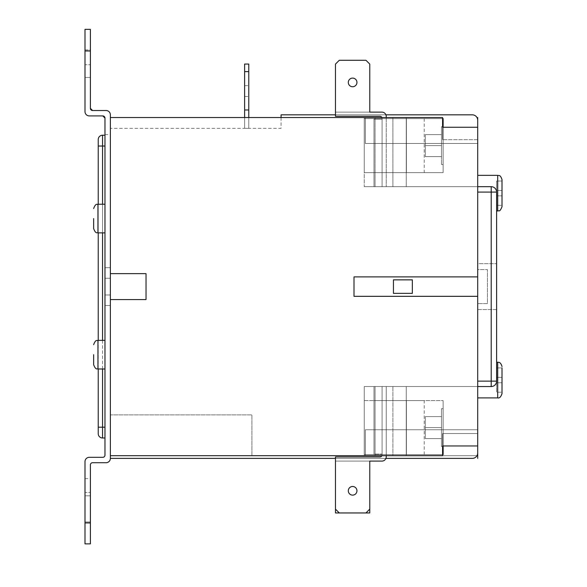 <?xml version="1.0" encoding="UTF-8"?>
<svg xmlns="http://www.w3.org/2000/svg" width="587" height="587" viewBox="0 0 587 587"><rect width="100%" height="100%" fill="white"/><g stroke="black" fill="none" stroke-linecap="round" stroke-linejoin="round"><path stroke-width="0.44" stroke-dasharray="2.94 2.2" d="M496.609 192.081L496.609 381.146C496.294 384.426 494.496 386.224 491.209 386.547L491.209 381.146L496.609 381.146A5.4 5.4 0 0 1 491.209 386.547L477.701 386.547L477.701 452.988L477.701 429.765L365.341 429.765L365.341 455.688L110.378 455.688L110.378 458.388L472.3 458.388L110.378 458.388L110.378 455.688L110.378 458.388L472.3 458.388A5.4 5.4 0 0 0 477.701 452.988A5.4 5.4 0 0 1 472.3 458.388A5.4 5.4 0 0 0 477.701 452.988A5.4 5.4 0 0 1 472.3 458.388A5.4 5.4 0 0 0 477.701 452.988A5.4 5.4 0 0 1 472.3 458.388A5.4 5.4 0 0 0 477.701 452.988L477.701 296.34L477.701 389.497L477.701 386.547L375.071 386.547L477.701 386.547L477.701 120.24A5.4 5.4 0 0 0 472.3 114.832L281.078 114.832L281.078 117.532L365.341 117.532L281.078 117.532L281.078 114.832L281.078 117.532L281.078 114.832L281.078 117.532L406.248 117.532L281.078 117.532L365.341 117.532L365.341 143.463L365.341 117.532L365.341 143.463L365.341 117.532L281.078 117.532L281.078 114.832L281.078 117.532L110.378 117.532L442.591 117.532L406.248 117.532L406.248 186.681L477.701 186.681L477.701 183.724L477.701 186.681L392.894 186.681L477.701 186.681L477.701 192.081L477.701 186.681L491.209 186.681A5.4 5.4 0 0 1 496.609 192.081L491.209 192.081L491.209 186.681C494.496 187.004 496.294 188.801 496.609 192.081C496.294 188.801 494.496 187.004 491.209 186.681L364.263 186.681L406.248 186.681L406.248 117.532L364.263 117.532L442.591 117.532L442.591 127.262L477.701 127.262L477.701 143.463L477.701 120.24A5.4 5.4 0 0 0 472.3 114.832A5.4 5.4 0 0 1 477.701 120.24A5.4 5.4 0 0 0 472.3 114.832L281.078 114.832L472.3 114.832A5.4 5.4 0 0 1 477.701 120.24L477.701 183.724L477.701 120.24A5.4 5.4 0 0 0 472.3 114.832L281.078 114.832L472.3 114.832A5.4 5.4 0 0 1 477.701 120.24L477.701 143.463L365.341 143.463L477.701 143.463L477.701 120.24M477.701 452.988L477.701 429.765L477.701 445.966L477.701 433.544L477.701 445.966L442.591 445.966L442.591 455.688L110.378 455.688L365.341 455.688L365.341 429.765L365.341 455.688L365.341 429.765L477.701 429.765L477.701 445.966L442.591 445.966L442.591 433.544L442.591 445.966L477.701 445.966L477.701 386.547L491.209 386.547C494.496 386.224 496.294 384.426 496.609 381.146L496.609 362.238L496.609 381.146M385.938 458.388L335.471 458.388L385.938 458.388M472.3 458.388L110.378 458.388L110.378 455.688L477.701 455.688L406.248 455.688L406.248 386.547L364.263 386.547L406.248 386.547L406.248 455.688L110.378 455.688L442.591 455.688L442.591 433.544L477.701 433.544L442.591 433.544L442.591 455.688L110.378 455.688L110.378 458.388L110.378 455.688L365.341 455.688L110.378 455.688L110.378 458.388L110.378 414.906L251.904 414.906L110.378 414.906L251.904 414.906L110.378 414.906L110.378 455.688L110.378 299.575L110.378 455.688L406.248 455.688L406.248 386.547L406.248 455.688L406.248 386.547L406.248 455.688L392.894 455.688L392.894 386.547L392.894 455.688L392.894 386.547L392.894 455.688L375.071 455.688L375.071 386.547L364.263 386.547L375.071 386.547L375.071 455.688L375.071 386.547L375.071 455.688L375.071 386.547L375.071 455.688L375.071 386.547L375.071 455.688L364.263 455.688L364.263 386.547L364.263 455.688L364.263 386.547L364.263 455.688L406.248 455.688L392.894 455.688L392.894 386.547L392.894 455.688L375.071 455.688L375.071 386.547L375.071 455.688L375.071 386.547L375.071 455.688L364.263 455.688L364.263 386.547L364.263 455.688L477.701 455.688L477.701 117.532L477.701 143.463L365.341 143.463L477.701 143.463L477.701 127.262L477.701 186.681L477.701 127.262L442.591 127.262L442.591 139.684L442.591 117.532L442.591 139.684L442.591 127.262L477.701 127.262L477.701 139.684L442.591 139.684L477.701 139.684M491.209 386.547L477.701 386.547L477.701 445.966L477.701 386.547L477.701 433.544L442.591 433.544L477.701 433.544M472.3 114.832L281.078 114.832L472.3 114.832M386.246 455.688L386.246 456.774A4.322 4.322 0 0 1 381.932 461.089A4.322 4.322 0 0 0 386.246 456.774A4.322 4.322 0 0 1 381.932 461.089L335.471 461.089L369.773 461.089L335.471 461.089L335.471 456.935L379.928 456.935A2.157 2.157 0 0 0 382.093 454.771L382.093 386.547L382.093 454.771L382.093 386.547L386.246 386.547L373.985 386.547L386.246 386.547L382.093 386.547L382.093 454.771A2.157 2.157 0 0 1 379.928 456.935L335.471 456.935L335.471 509.127L339.293 512.95L335.471 509.127L339.293 512.95L335.471 509.127L339.293 512.95L335.471 509.127L339.293 512.95L335.471 509.127L339.293 512.95L365.958 512.95L369.773 509.127L365.958 512.95L369.773 509.127L365.958 512.95L369.773 509.127L365.958 512.95L339.293 512.95L365.958 512.95L339.293 512.95L365.958 512.95L339.293 512.95L365.958 512.95L369.773 509.127L365.958 512.95L369.773 509.127L365.958 512.95L339.293 512.95L335.471 509.127L335.471 456.935L335.471 509.127L335.471 461.089L335.471 509.127L339.293 512.95L365.958 512.95L339.293 512.95L365.958 512.95L339.293 512.95L335.471 509.127L335.471 461.089L369.773 461.089L369.773 509.127L365.958 512.95L339.293 512.95M364.263 186.681L392.894 186.681L364.263 186.681L364.263 117.532L392.894 117.532L364.263 117.532L364.263 186.681M381.888 117.532A2.157 2.157 0 0 1 382.093 118.457L382.093 186.681L382.093 118.457L382.093 186.681L386.246 186.681L373.985 186.681L386.246 186.681L373.985 186.681L386.246 186.681L373.985 186.681L382.093 186.681L382.093 118.457A2.157 2.157 0 0 0 379.928 116.292L335.471 116.292L335.471 64.093L339.293 60.278L335.471 64.093L339.293 60.278L335.471 64.093L339.293 60.278L335.471 64.093L339.293 60.278L365.958 60.278L369.773 64.093L365.958 60.278L369.773 64.093L365.958 60.278L369.773 64.093L365.958 60.278L369.773 64.093L365.958 60.278L339.293 60.278L365.958 60.278L339.293 60.278L365.958 60.278L339.293 60.278L335.471 64.093L339.293 60.278L335.471 64.093L339.293 60.278L365.958 60.278L339.293 60.278L365.958 60.278L369.773 64.093L365.958 60.278L369.773 64.093L369.773 112.132L369.773 64.093L369.773 112.132L369.773 64.093L369.773 112.132L381.932 112.132A4.322 4.322 0 0 1 386.246 116.453L386.246 117.532M496.609 359.266L496.609 369.993L496.58 359.266M496.609 356.272L496.58 357.894L496.609 356.272M496.609 209.875L496.609 220.602L496.58 209.875M496.609 208.224L496.58 220.829L496.58 208.224M496.609 213.169L496.609 220.829L496.58 213.169M496.609 357.615L496.58 370.228L496.58 357.615M496.609 366.354L496.609 356.221L496.58 366.354M477.701 269.594L477.701 303.626L487.423 303.626L487.423 269.594L487.423 303.626L477.701 303.626L477.701 269.594L487.423 269.594L477.701 269.594L477.701 303.626L477.701 269.594M502.01 367.91L496.609 367.91L502.01 367.91L502.01 392.219L496.609 392.219L502.01 392.219L502.01 367.91L502.01 393.569M502.01 179.659L502.01 206.668M502.01 190.459L502.01 205.318L502.01 181.009L502.01 190.459L496.609 190.459L496.609 195.86L496.609 181.009L496.609 190.459L502.01 190.459L496.609 190.459L502.01 190.459L502.01 195.86L496.609 195.86L496.609 205.318L496.609 195.86L502.01 195.86L496.609 195.86L502.01 195.86L502.01 190.459M502.01 181.009L496.609 181.009L502.01 181.009L502.01 205.318L496.609 205.318L502.01 205.318L502.01 181.009M502.01 377.36L496.609 377.36L496.609 367.91L496.609 382.768L496.609 377.36L502.01 377.36L496.609 377.36L502.01 377.36L502.01 382.768L496.609 382.768L496.609 392.219L496.609 382.768L502.01 382.768L496.609 382.768L502.01 382.768L502.01 377.36M496.609 309.569L496.609 263.658L496.609 309.569L477.701 309.569L477.701 263.658L496.609 263.658L477.701 263.658L477.701 309.569L496.609 309.569M477.701 429.765L365.341 429.765L477.701 429.765L477.701 445.966L477.701 429.765M385.938 114.832L335.471 114.832M281.078 117.532L281.078 128.34L110.378 128.34L110.378 134.606L110.378 117.532L110.378 128.34L110.378 117.532L281.078 117.532L110.378 117.532L110.378 455.688L110.378 117.532L110.378 273.645L110.378 117.532L406.248 117.532L281.078 117.532L281.078 128.34L110.378 128.34L110.378 114.832L110.378 458.388A4.322 4.322 0 0 1 106.056 462.71L92.548 462.71A2.157 2.157 0 0 0 90.391 464.875L90.391 543.878L84.99 543.878L84.99 522.269L90.391 522.269L84.99 522.269L84.99 543.878L84.99 461.631A4.322 4.322 0 0 1 89.312 457.31L102.813 457.31A2.157 2.157 0 0 0 104.978 455.152L104.978 118.075A2.157 2.157 0 0 0 102.813 115.918L89.312 115.918A4.322 4.322 0 0 1 84.99 111.596L84.99 29.35L90.391 29.35L90.391 50.959L84.99 50.959L84.99 64.731L84.99 50.959L90.391 50.959L90.391 108.353A2.157 2.157 0 0 0 92.548 110.51L106.056 110.51A4.322 4.322 0 0 1 110.378 114.832C110.165 112.264 108.727 110.818 106.056 110.51C108.727 110.818 110.165 112.264 110.378 114.832L110.378 458.388A4.322 4.322 0 0 1 106.056 462.71M406.248 117.532L375.071 117.532L406.248 117.532L406.248 186.681L406.248 117.532M110.378 273.645L110.378 299.575L110.378 273.645L146.031 273.645L146.031 299.575L110.378 299.575L110.378 273.645L110.378 299.575L146.031 299.575L146.031 273.645L110.378 273.645L110.378 267.709L110.378 273.645L146.031 273.645L110.378 273.645L110.378 299.575L146.031 299.575L146.031 273.645L146.031 299.575L110.378 299.575L110.378 305.519L110.378 267.709L110.378 299.575M356.947 82.422A4.322 4.322 0 0 1 350.461 86.164A4.322 4.322 0 0 1 350.461 78.68A4.322 4.322 0 0 1 356.947 82.422A4.322 4.322 0 0 0 352.626 78.1A4.322 4.322 0 0 0 348.304 82.422A4.322 4.322 0 0 0 352.626 86.744A4.322 4.322 0 0 0 356.947 82.422A4.322 4.322 0 0 0 350.461 78.68A4.322 4.322 0 0 0 350.461 86.164A4.322 4.322 0 0 0 356.947 82.422A4.322 4.322 0 0 1 350.461 86.164A4.322 4.322 0 0 1 350.461 78.68A4.322 4.322 0 0 1 356.947 82.422A4.322 4.322 0 0 0 352.626 78.1A4.322 4.322 0 0 0 348.304 82.422A4.322 4.322 0 0 0 352.626 86.744A4.322 4.322 0 0 0 356.947 82.422A4.322 4.322 0 0 1 350.461 86.164A4.322 4.322 0 0 1 350.461 78.68A4.322 4.322 0 0 1 356.947 82.422A4.322 4.322 0 0 0 350.461 78.68A4.322 4.322 0 0 0 350.461 86.164A4.322 4.322 0 0 0 356.947 82.422A4.322 4.322 0 0 1 350.461 86.164A4.322 4.322 0 0 1 350.461 78.68A4.322 4.322 0 0 1 356.947 82.422A4.322 4.322 0 0 0 352.626 78.1A4.322 4.322 0 0 0 348.304 82.422A4.322 4.322 0 0 0 352.626 86.744A4.322 4.322 0 0 0 356.947 82.422A4.322 4.322 0 0 1 350.461 86.164A4.322 4.322 0 0 1 350.461 78.68A4.322 4.322 0 0 1 356.947 82.422A4.322 4.322 0 0 0 350.461 78.68A4.322 4.322 0 0 0 350.461 86.164A4.322 4.322 0 0 0 356.947 82.422M335.471 112.132L335.471 64.093L335.471 112.132L335.471 64.093L335.471 112.132L369.773 112.132L369.773 64.093L369.773 112.132L381.932 112.132A4.322 4.322 0 0 1 386.246 116.453L386.246 186.681L386.246 116.453A4.322 4.322 0 0 0 381.932 112.132A4.322 4.322 0 0 1 386.246 116.453L386.246 186.681L386.246 116.453A4.322 4.322 0 0 0 381.932 112.132L335.471 112.132L369.773 112.132L335.471 112.132L335.471 64.093L335.471 116.292L335.471 64.093L335.471 112.132L369.773 112.132L369.773 64.093L369.773 112.132L369.773 64.093L369.773 112.132L335.471 112.132M382.093 118.457A2.157 2.157 0 0 0 379.928 116.292L335.471 116.292L379.928 116.292A2.157 2.157 0 0 1 382.093 118.457A2.157 2.157 0 0 0 379.928 116.292L335.471 116.292L335.471 64.093L335.471 116.292L379.928 116.292A2.157 2.157 0 0 1 382.093 118.457L382.093 186.681L382.093 119.154L373.985 119.154L382.093 119.154L373.985 119.154L373.985 172.637L373.985 119.154L382.093 119.154L373.985 119.154L373.985 172.637L373.985 119.154L382.093 119.154L382.093 186.681L382.093 118.457M373.985 186.681L373.985 172.637L424.225 172.637L373.985 172.637L373.985 119.154L373.985 172.637L424.225 172.637L373.985 172.637L373.985 186.681L373.985 118.618L406.402 118.618L373.985 118.618L373.985 172.637L373.985 118.618L424.225 118.618L373.985 118.618L373.985 186.681M441.512 156.619L441.512 145.627L425.304 145.627L425.304 134.628L425.304 156.619L425.304 134.628L425.304 156.619L425.304 134.628L425.304 145.627L441.512 145.627L441.512 134.628L425.304 134.628L441.512 134.628L441.512 156.619L425.304 156.619L441.512 156.619L441.512 145.627L441.512 164.529L441.512 126.719L441.512 145.627L425.304 145.627L441.512 145.627L441.512 134.628L425.304 134.628L441.512 134.628L441.512 156.619L425.304 156.619L441.512 156.619L441.512 145.627L441.512 164.529L441.512 126.719L441.512 145.627L425.304 145.627L441.512 145.627L441.512 134.628L425.304 134.628L441.512 134.628L441.512 156.619L425.304 156.619L441.512 156.619M443.134 145.627L443.134 126.719L443.134 145.627M406.402 118.618L373.985 118.618L424.225 118.618L406.402 118.618L406.402 172.637L424.225 172.637L406.402 172.637L406.402 118.618M443.134 127.262L443.134 172.637L364.263 172.637L443.134 172.637L443.134 118.618L364.263 118.618L364.263 172.637L364.263 118.618L364.263 172.637L364.263 118.618L364.263 172.637L364.263 118.618L442.591 118.618M364.263 172.637L443.134 172.637L443.134 118.618L443.134 172.637L443.134 118.618L443.134 172.637L364.263 172.637M364.263 118.618L443.134 118.618L364.263 118.618M375.071 117.532L375.071 186.681L375.071 117.532M392.894 117.532L392.894 186.681L392.894 117.532M365.958 60.278L339.293 60.278L365.958 60.278M382.093 186.681L382.093 119.154L382.093 186.681M441.512 145.627L441.512 126.719L441.512 145.627M373.985 118.618L373.985 172.637L373.985 118.618M356.947 490.805A4.322 4.322 0 0 0 350.461 487.063A4.322 4.322 0 0 0 350.461 494.548A4.322 4.322 0 0 0 356.947 490.805A4.322 4.322 0 0 1 352.626 495.127A4.322 4.322 0 0 1 348.304 490.805A4.322 4.322 0 0 1 352.626 486.484A4.322 4.322 0 0 1 356.947 490.805A4.322 4.322 0 0 0 350.461 487.063A4.322 4.322 0 0 0 350.461 494.548A4.322 4.322 0 0 0 356.947 490.805A4.322 4.322 0 0 1 350.461 494.548A4.322 4.322 0 0 1 350.461 487.063A4.322 4.322 0 0 1 356.947 490.805A4.322 4.322 0 0 0 350.461 487.063A4.322 4.322 0 0 0 350.461 494.548A4.322 4.322 0 0 0 356.947 490.805A4.322 4.322 0 0 0 350.461 487.063A4.322 4.322 0 0 0 350.461 494.548A4.322 4.322 0 0 0 356.947 490.805A4.322 4.322 0 0 1 350.461 494.548A4.322 4.322 0 0 1 350.461 487.063A4.322 4.322 0 0 1 356.947 490.805A4.322 4.322 0 0 0 350.461 487.063A4.322 4.322 0 0 0 350.461 494.548A4.322 4.322 0 0 0 356.947 490.805A4.322 4.322 0 0 1 352.626 495.127A4.322 4.322 0 0 1 348.304 490.805A4.322 4.322 0 0 1 352.626 486.484A4.322 4.322 0 0 1 356.947 490.805A4.322 4.322 0 0 0 350.461 487.063A4.322 4.322 0 0 0 350.461 494.548A4.322 4.322 0 0 0 356.947 490.805A4.322 4.322 0 0 1 350.461 494.548A4.322 4.322 0 0 1 350.461 487.063A4.322 4.322 0 0 1 356.947 490.805M335.471 456.935L379.928 456.935A2.157 2.157 0 0 0 382.093 454.771A2.157 2.157 0 0 1 379.928 456.935L335.471 456.935L335.471 509.127L335.471 456.935L335.471 509.127L335.471 461.089L369.773 461.089L369.773 509.127L369.773 461.089L369.773 509.127L369.773 461.089L369.773 509.127L369.773 461.089L369.773 509.127L369.773 461.089L369.773 509.127L369.773 461.089L335.471 461.089L381.932 461.089A4.322 4.322 0 0 0 386.246 456.774A4.322 4.322 0 0 1 381.932 461.089L369.773 461.089L369.773 509.127L365.958 512.95M381.932 461.089A4.322 4.322 0 0 0 386.246 456.774L386.246 386.547L386.246 456.774L386.246 386.547L382.093 386.547L382.093 454.067L382.093 386.547L373.985 386.547L382.093 386.547L382.093 454.771A2.157 2.157 0 0 1 379.928 456.935A2.157 2.157 0 0 0 382.093 454.771L382.093 386.547L386.246 386.547L382.093 386.547L382.093 454.067L373.985 454.067L382.093 454.067L373.985 454.067L373.985 400.591L373.985 454.067L382.093 454.067L373.985 454.067L373.985 400.591L373.985 454.067L382.093 454.067L382.093 386.547L382.093 454.067L382.093 386.547L373.985 386.547L373.985 400.591L424.225 400.591L373.985 400.591L373.985 454.067L373.985 400.591L424.225 400.591L373.985 400.591L373.985 386.547L373.985 400.591L373.985 386.547L382.093 386.547L382.093 454.771A2.157 2.157 0 0 1 381.888 455.688M441.512 416.609L441.512 427.6L425.304 427.6L425.304 416.609L425.304 438.592L425.304 416.609L425.304 438.592L425.304 416.609L425.304 438.592L425.304 427.6L441.512 427.6L441.512 438.592L425.304 438.592L441.512 438.592L441.512 416.609L425.304 416.609L441.512 416.609L441.512 427.6L441.512 408.691L441.512 446.509L441.512 427.6L425.304 427.6L441.512 427.6L441.512 438.592L425.304 438.592L441.512 438.592L441.512 416.609L425.304 416.609L441.512 416.609L425.304 416.609L441.512 416.609L441.512 427.6L441.512 408.691L441.512 446.509L441.512 416.609L441.512 427.6L425.304 427.6L441.512 427.6L441.512 438.592L441.512 408.691L441.512 427.6C441.512 451.594 441.512 451.594 441.512 427.6C441.512 403.607 441.512 403.607 441.512 427.6L441.512 416.609M443.134 427.6L443.134 446.509L443.134 427.6C443.134 451.594 443.134 451.594 443.134 427.6C443.134 403.607 443.134 403.607 443.134 427.6M373.985 454.609L406.402 454.609L373.985 454.609L373.985 400.591L373.985 454.609L424.225 454.609L373.985 454.609L373.985 400.591L373.985 454.609L424.225 454.609L373.985 454.609L373.985 386.547L373.985 454.609L424.225 454.609L373.985 454.609M442.591 454.609L364.263 454.609L443.134 454.609L364.263 454.609L364.263 400.591L364.263 454.609L364.263 400.591L364.263 454.609L364.263 400.591L364.263 454.609L364.263 400.591L364.263 454.609L443.134 454.609L443.134 400.591L443.134 445.966M364.263 400.591L443.134 400.591L443.134 454.609L443.134 400.591L443.134 454.609L443.134 400.591L364.263 400.591M441.512 438.592L425.304 438.592L441.512 438.592L441.512 427.6L441.512 438.592M406.402 400.591L424.225 400.591L406.402 400.591L406.402 454.609C383.773 454.609 383.773 454.609 406.402 454.609C429.024 454.609 429.024 454.609 406.402 454.609L406.402 400.591M364.263 454.609L443.134 454.609L364.263 454.609M393.437 293.368L393.437 279.86L412.338 279.86L412.338 293.368L393.437 293.368L393.437 279.86L393.437 293.368L412.338 293.368L393.437 293.368L393.437 279.86L412.338 279.86L412.338 293.368L412.338 279.86L393.437 279.86L412.338 279.86L412.338 293.368L393.437 293.368M353.998 276.888L477.701 276.888L353.998 276.888L353.998 296.34L353.998 276.888L353.998 296.34L477.701 296.34L353.998 296.34L477.701 296.34L353.998 296.34L353.998 276.888L477.701 276.888L353.998 276.888L353.998 296.34M251.904 455.688L251.904 414.906L251.904 455.688L251.904 414.906L251.904 455.688L110.378 455.688L251.904 455.688M244.61 91.066L244.61 85.665L244.61 91.066C244.61 109.035 244.61 73.096 244.61 91.066C244.61 109.035 244.61 73.096 244.61 91.066C244.61 109.035 244.61 73.096 244.61 91.066C244.61 109.035 244.61 73.096 244.61 91.066M248.771 91.066L248.771 85.665L248.771 91.066M248.771 117.532L248.771 128.34L244.61 128.34L244.61 109.974L244.61 128.34L248.771 128.34L244.61 128.34L244.61 64.056L244.61 71.621L248.771 71.621L248.771 64.056L248.771 128.34L248.771 64.056L244.61 64.056L248.771 64.056L244.61 64.056L244.61 71.621L244.61 64.056L248.771 64.056L244.61 64.056L244.61 71.621L248.771 71.621L244.61 71.621L244.61 64.056L248.771 64.056L244.61 64.056L244.61 109.974L244.61 71.621L244.61 109.974L248.771 109.974L248.771 71.621L244.61 71.621L244.61 64.056L244.61 71.621L248.771 71.621L244.61 71.621L244.61 109.974L248.771 109.974L244.61 109.974L244.61 64.056L244.61 71.621L248.771 71.621M244.61 109.974L244.61 71.621L244.61 128.34L244.61 71.621L244.61 109.974L244.61 71.621L244.61 109.974L248.771 109.974L244.61 109.974L248.771 109.974L244.61 109.974L248.771 109.974L248.771 128.34L244.61 128.34L244.61 109.974L248.771 109.974M104.978 294.982L104.978 267.709L104.978 294.982C104.978 308.513 104.978 308.513 104.978 294.982L104.978 278.238C104.978 264.708 104.978 264.708 104.978 278.238L104.978 294.982C104.978 308.513 104.978 308.513 104.978 294.982L110.378 294.982L104.978 294.982M93.634 364.666L93.634 354.673M104.978 354.673L104.978 368.988L104.978 354.673C104.978 372.84 104.978 372.84 104.978 354.673C104.978 336.505 104.978 336.505 104.978 354.673C104.978 372.84 104.978 372.84 104.978 354.673C104.978 336.505 104.978 336.505 104.978 354.673M93.634 228.541L93.634 218.547M104.978 218.547L104.978 204.232L104.978 218.547C104.978 236.715 104.978 236.715 104.978 218.547C104.978 200.38 104.978 200.38 104.978 218.547C104.978 236.715 104.978 236.715 104.978 218.547C104.978 200.38 104.978 200.38 104.978 218.547M98.227 427.197L102.542 427.197L102.542 437.997A4.322 4.322 0 0 1 98.227 433.676L98.227 139.545A4.322 4.322 0 0 1 102.542 135.223A4.322 4.322 0 0 0 98.227 139.545M98.227 204.232L98.227 232.863M98.227 340.365L98.227 368.988M104.978 146.031L104.978 437.997L104.978 135.223L104.978 427.197L104.978 135.223L104.978 146.031L98.227 146.031M84.99 495.802L84.99 523.347L84.99 495.802L84.99 523.347L84.99 495.802L90.391 495.802L90.391 523.347L90.391 495.802L90.391 523.347L90.391 495.802L84.99 495.802L90.391 495.802L84.99 495.802L84.99 523.347L90.391 523.347L84.99 523.347L90.391 523.347L84.99 523.347L84.99 495.802L84.99 543.878L90.391 543.878L90.391 522.269L90.391 543.878L84.99 543.878L84.99 492.42L84.99 543.878L90.391 543.878L90.391 464.875M84.99 522.269L90.391 522.269L90.391 478.647L90.391 522.269M104.978 455.152L104.978 118.075A2.157 2.157 0 0 0 102.813 115.918L89.312 115.918A4.322 4.322 0 0 1 84.99 111.596C85.218 114.186 86.656 115.632 89.312 115.918C86.656 115.632 85.218 114.186 84.99 111.596L84.99 29.35L90.391 29.35L90.391 108.353A2.157 2.157 0 0 0 92.548 110.51L106.056 110.51A4.322 4.322 0 0 1 110.378 114.832M90.391 49.88L90.391 77.425L90.391 49.88L90.391 77.425L90.391 49.88L84.99 49.88L84.99 77.425L84.99 49.88L84.99 77.425L84.99 49.88L90.391 49.88M84.99 77.425L90.391 77.425L84.99 77.425L90.391 77.425L84.99 77.425L90.391 77.425L84.99 77.425L84.99 49.88L84.99 104.361M84.99 461.631A4.322 4.322 0 0 1 89.312 457.31L102.813 457.31M84.99 492.42C84.99 474.729 84.99 474.729 84.99 492.42L90.391 492.42L84.99 492.42M84.99 64.731C84.99 47.041 84.99 47.041 84.99 64.731L90.391 64.731L84.99 64.731M104.978 427.197L104.978 437.997L104.978 427.197L102.542 427.197L102.542 135.223M244.61 71.621L244.61 64.056M110.378 117.532L110.378 455.688M477.701 127.262L477.701 445.966M369.773 461.089L369.773 509.127M348.304 490.805A4.322 4.322 0 0 0 354.783 494.548A4.322 4.322 0 0 0 354.783 487.063A4.322 4.322 0 0 0 348.304 490.805M477.701 386.547L477.701 117.532M477.701 263.658L477.701 309.569L477.701 263.658M104.978 278.238C104.978 264.708 104.978 264.708 104.978 278.238L110.378 278.238L104.978 278.238M477.701 381.146L491.209 381.146L491.209 192.081L477.701 192.081M497.688 397.891L497.688 362.238M497.688 210.99L497.688 175.337M104.978 340.365L97.956 340.365L97.956 368.988L97.956 340.365L97.956 368.988L104.978 368.988M104.978 204.232L97.956 204.232L97.956 232.863L97.956 204.232L97.956 232.863L104.978 232.863M102.542 368.988L102.542 340.365M102.542 232.863L102.542 204.232M443.134 126.719L441.512 126.719M443.134 164.529L441.512 164.529M424.225 118.618L424.225 172.637M443.134 408.691L441.512 408.691M443.134 446.509L441.512 446.509M424.225 454.609L424.225 400.591M244.61 96.466L248.771 96.466L244.61 96.466M244.61 85.665L248.771 85.665L244.61 85.665M104.978 305.519L110.378 305.519L104.978 305.519M104.978 267.709L110.378 267.709L104.978 267.709M84.99 478.647L90.391 478.647M104.978 134.606L110.378 134.606"/><path stroke-width="0.88" d="M385.938 114.832L472.3 114.832A5.4 5.4 0 0 1 477.701 120.24L477.701 452.988A5.4 5.4 0 0 1 472.3 458.388L385.938 458.388L472.3 458.388M110.378 114.832A4.322 4.322 0 0 0 106.056 110.51L92.548 110.51A2.157 2.157 0 0 1 90.391 108.353L90.391 29.35L84.99 29.35L84.99 111.596A4.322 4.322 0 0 0 89.312 115.918L102.813 115.918A2.157 2.157 0 0 1 104.978 118.075L104.978 455.152A2.157 2.157 0 0 1 102.813 457.31L89.312 457.31A4.322 4.322 0 0 0 84.99 461.631L84.99 543.878L90.391 543.878L90.391 464.875A2.157 2.157 0 0 1 92.548 462.71L106.056 462.71A4.322 4.322 0 0 0 110.378 458.388L335.471 458.388L110.378 458.388L335.471 458.388L110.378 458.388L110.378 114.832L110.378 117.532L442.591 117.532L442.591 127.262L477.701 127.262L477.701 117.532L477.701 276.888L353.998 276.888L353.998 296.34L477.701 296.34L477.701 455.688L476.982 455.688L477.701 455.688L477.701 445.966L477.701 452.988M477.701 120.24L477.701 117.532M496.609 381.146L491.209 381.146L491.209 386.547A5.4 5.4 0 0 0 496.609 381.146L496.609 192.081A5.4 5.4 0 0 0 491.209 186.681L491.209 192.081L496.609 192.081M477.701 386.547L491.209 386.547M491.209 186.681L477.701 186.681L491.209 186.681M502.01 367.91L502.01 393.569C500.916 396.922 499.478 398.36 497.688 397.891L477.701 397.891M502.01 193.16L502.01 179.659C500.263 174.163 498.671 175.865 497.688 175.337L497.688 210.99C498.84 210.051 499.537 212.986 502.01 206.668L502.01 193.16M335.471 114.832L281.078 114.832L281.078 117.532M110.378 455.688L442.591 455.688L442.591 445.966L477.701 445.966L477.701 458.388M110.378 273.645L146.031 273.645L146.031 299.575L110.378 299.575M356.947 82.422A4.322 4.322 0 0 1 350.461 86.164A4.322 4.322 0 0 1 350.461 78.68A4.322 4.322 0 0 1 356.947 82.422M386.246 117.532L386.246 116.453A4.322 4.322 0 0 0 381.932 112.132L369.773 112.132L369.773 64.093L365.958 60.278L339.293 60.278L335.471 64.093L335.471 116.292L379.928 116.292A2.157 2.157 0 0 1 381.888 117.532M381.932 112.132L369.773 112.132L381.932 112.132M442.591 118.618L443.134 118.618L443.134 127.262M356.947 490.805A4.322 4.322 0 0 1 352.626 495.127A4.322 4.322 0 0 1 348.304 490.805A4.322 4.322 0 0 1 352.626 486.484A4.322 4.322 0 0 1 356.947 490.805M369.773 461.089L381.932 461.089L369.773 461.089L381.932 461.089L369.773 461.089L369.773 512.95L365.958 512.95L369.773 509.127L369.773 512.95L335.471 512.95L335.471 509.127L339.293 512.95L335.471 512.95M381.888 455.688A2.157 2.157 0 0 1 379.928 456.935L335.471 456.935L335.471 509.127M381.932 461.089A4.322 4.322 0 0 0 386.246 456.774L386.246 455.688M442.591 454.609L443.134 454.609L443.134 445.966M393.437 279.86L393.437 293.368L412.338 293.368L412.338 279.86L393.437 279.86M244.61 64.056L244.61 71.621L248.771 71.621L248.771 64.056L244.61 64.056L244.61 117.532L244.61 109.974L248.771 109.974L248.771 117.532M248.771 71.621L248.771 109.974M93.634 354.673L93.634 364.666C95.864 370.654 97.347 368.387 97.956 368.988L97.956 340.365C97.347 340.966 95.864 338.699 93.634 344.679C95.864 338.699 97.347 340.966 97.956 340.365L104.978 340.365M93.634 218.547L93.634 228.541C95.864 234.529 97.347 232.261 97.956 232.863L97.956 204.232C97.347 204.841 95.864 202.574 93.634 208.554C95.864 202.574 97.347 204.841 97.956 204.232L104.978 204.232M98.227 368.988L98.227 433.676A4.322 4.322 0 0 0 102.542 437.997A4.322 4.322 0 0 1 98.227 433.676M102.542 204.232L102.542 135.223L104.978 135.223L102.542 135.223A4.322 4.322 0 0 0 98.227 139.545L98.227 204.232M98.227 232.863L98.227 340.365M102.542 437.997L104.978 437.997L102.542 437.997L102.542 427.197L98.227 427.197M90.391 522.269L84.99 522.269M84.99 50.959L90.391 50.959M102.813 115.918L104.978 118.075L102.813 115.918L89.312 115.918L102.813 115.918M90.391 108.353L92.548 110.51L106.056 110.51L92.548 110.51L90.391 108.353M84.99 495.802L84.99 461.631M106.056 462.71L92.548 462.71A2.157 2.157 0 0 0 90.391 464.875M102.813 457.31A2.157 2.157 0 0 0 104.978 455.152M84.99 543.878C84.99 561.568 84.99 561.568 84.99 543.878M84.99 104.361C84.99 122.052 84.99 122.052 84.99 104.361L84.99 77.425M244.61 71.621L244.61 109.974M477.701 455.688L477.701 445.966L477.701 455.688M477.701 296.34L477.701 276.888M477.701 192.081L491.209 192.081L491.209 381.146L477.701 381.146M502.01 366.559C500.476 361.321 498.422 362.575 497.688 362.238L497.688 397.891M104.978 146.031L98.227 146.031M104.978 427.197L102.542 427.197L102.542 368.988M102.542 340.365L102.542 232.863M497.688 362.238L496.609 362.238M497.688 175.337L477.701 175.337M497.688 210.99L496.609 210.99M104.978 368.988L97.956 368.988C97.347 368.387 95.864 370.654 93.634 364.666M104.978 232.863L97.956 232.863C97.347 232.261 95.864 234.529 93.634 228.541"/></g></svg>
